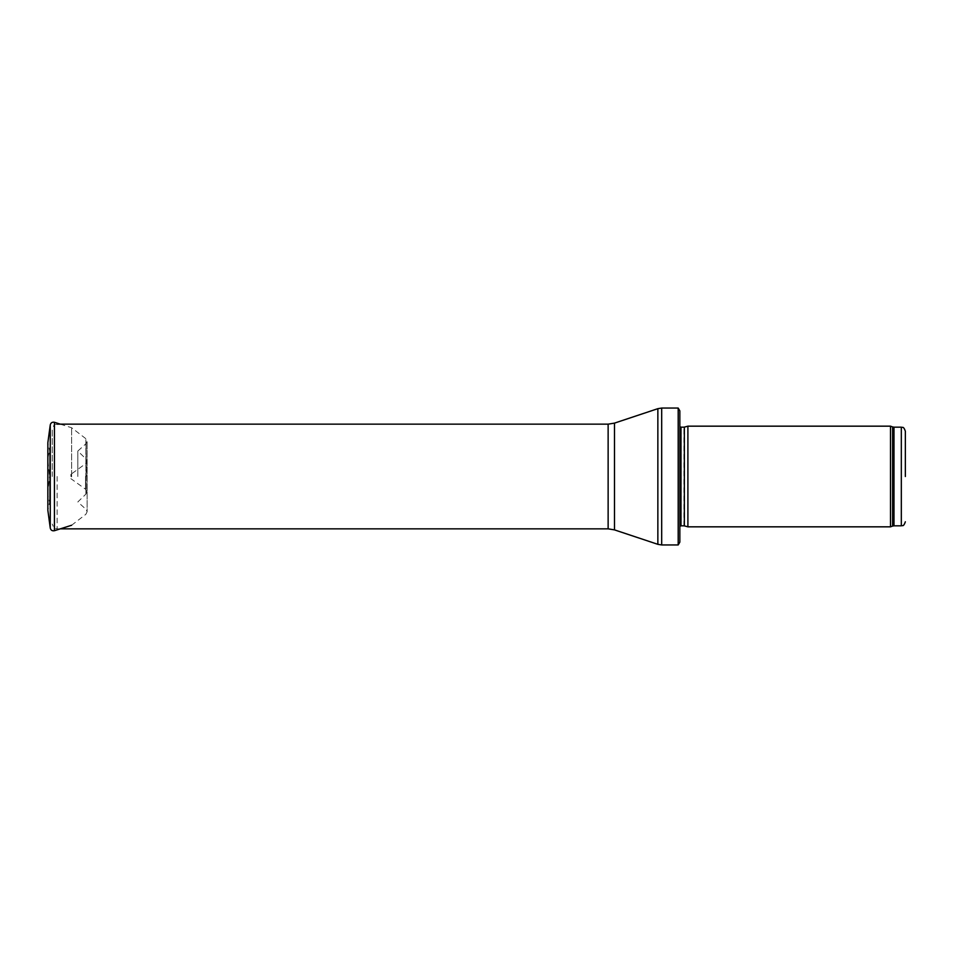 <?xml version="1.0" encoding="UTF-8"?>
<svg xmlns="http://www.w3.org/2000/svg" width="953" height="953" viewBox="0 0 953 953"><rect width="100%" height="100%" fill="white"/><g stroke="black" fill="none" stroke-linecap="round" stroke-linejoin="round"><path stroke-width="0.71" stroke-dasharray="4.76 3.57" d="M890.507 526.83L890.507 426.17M687.899 526.83L687.899 426.17M679.846 422.143L679.846 476.5M679.846 542.138L679.846 410.862M678.191 544.949L678.191 408.051M52.284 476.5L52.284 428.981L52.284 476.5M70.915 476.5L70.915 474.32L70.915 476.5M77.836 476.5L77.836 451.055L77.836 476.5M47.65 458.56L47.65 494.44L49.627 502.267L47.853 510.284L47.853 442.716L49.627 450.733L49.627 502.267L49.627 450.733L47.65 458.56L49.485 476.095M71.606 476.905L71.606 427.742L71.606 476.905M901.324 525.83L901.324 427.17M893.985 525.83L893.985 427.17M892.604 526.068L892.604 426.932M684.349 525.877L684.349 427.123M683.932 525.83L683.932 427.17M681.002 525.83L681.002 427.17M661.68 544.949L661.68 408.051M657.856 544.33L657.856 408.67M614.494 529.88L614.494 423.12M608.133 528.844L608.133 424.156M57.109 476.5L57.109 528.844L57.109 476.5M86.08 476.5L86.08 443.61L86.08 476.5M50.259 528.081L50.259 424.919M54.428 530.714L54.428 422.286M85.877 477.727L85.877 438.714L85.877 477.727M85.889 476.381L85.889 494.13L85.889 476.381M85.532 476.297L85.532 489.211L85.532 476.297M679.846 526.306L679.846 426.694M60.289 528.844L57.109 528.844C55.679 527.926 54.583 530.618 52.284 524.019M57.109 424.156C55.679 425.074 54.583 422.382 52.284 428.981M71.606 525.258L85.877 514.286L87.128 511.749L87.128 441.251L86.08 443.61L77.836 451.055L85.889 458.869L86.866 461.181L85.532 463.789L70.915 474.32M60.289 424.156L71.606 427.742L85.877 438.714L87.128 441.251L87.128 511.749L86.08 509.39L77.836 501.945L85.889 494.13L86.866 491.819L86.866 461.181L86.866 491.819L85.532 489.211L70.915 478.68M47.65 494.44L49.485 476.905"/><path stroke-width="1.43" d="M905.35 476.5L905.35 431.197L905.35 476.5M890.507 476.5L890.507 526.83L687.899 526.83L687.899 426.17L890.507 426.17L890.507 476.5M679.846 476.5L679.846 542.138L678.191 544.949L678.191 408.051L679.846 410.862L679.846 530.857M47.853 442.716L47.853 510.284L50.259 528.081L50.259 424.919L47.853 442.716M47.853 457.762L47.853 495.238M905.35 431.197C903.361 425.61 902.527 427.992 901.324 427.17L901.324 525.83C902.527 525.008 903.361 527.39 905.35 521.803M901.324 427.17L893.985 427.17L893.985 525.83L901.324 525.83M893.985 427.17L892.604 426.932L892.604 526.068L893.985 525.83M684.349 525.877L684.349 427.123L684.349 525.877L687.899 526.83M683.932 427.17L681.002 427.17L681.002 525.83L679.846 526.306M678.191 408.051L661.68 408.051L661.68 544.949L678.191 544.949M614.494 423.12L614.494 529.88L608.133 528.844L608.133 424.156L614.494 423.12L657.856 408.67L657.856 544.33L661.68 544.949M50.259 424.919C50.831 422.763 52.224 421.893 54.428 422.286L54.428 530.714C52.224 531.107 50.831 530.237 50.259 528.081M892.604 426.932L890.507 426.17M892.604 526.068L890.507 526.83M684.349 427.123L687.899 426.17M683.932 525.83L681.002 525.83M681.002 427.17L679.846 426.694M657.856 408.67L661.68 408.051M614.494 529.88L657.856 544.33M608.133 424.156L57.109 424.156M608.133 528.844L60.289 528.844M54.428 422.286L60.289 424.156M54.428 530.714L71.606 525.258"/></g></svg>
